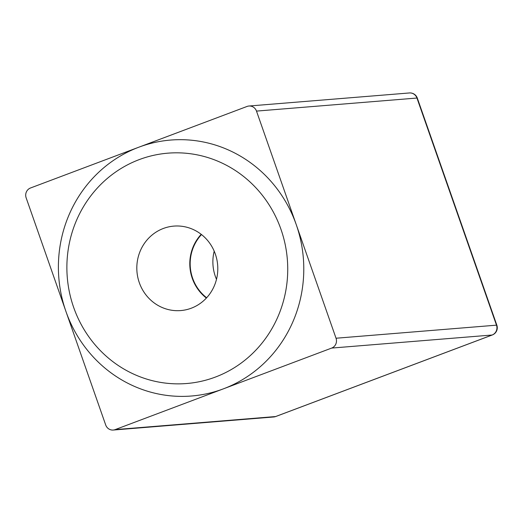 <?xml version="1.0" encoding="UTF-8"?>
<svg xmlns="http://www.w3.org/2000/svg" width="523" height="523" viewBox="0 0 523 523"><rect width="100%" height="100%" fill="white"/><g stroke="black" fill="none" stroke-linecap="round" stroke-linejoin="round"><path stroke-width="0.78" d="M30.524 187.986L247.046 106.45A7.701 7.361 85.3 0 1 248.955 106.019A7.701 7.361 85.3 0 1 256.492 111.098L336.034 338.231A7.701 7.361 85.3 0 1 331.66 348.076L115.138 429.612A7.701 7.361 85.3 0 1 113.223 430.043A7.701 7.361 85.3 0 1 105.692 424.964L26.15 197.838A7.701 7.361 -94.7 0 1 30.524 187.986M65.918 311.401A128.403 122.657 85.3 0 1 138.785 147.218A128.403 122.657 85.3 0 1 296.26 224.661A128.403 122.657 85.3 0 1 223.399 388.844A128.403 122.657 85.3 0 1 65.918 311.401M139.229 159.607A115.557 110.392 85.3 0 1 280.962 229.309A115.557 110.392 85.3 0 1 215.384 377.07A115.557 110.392 85.3 0 1 73.651 307.374A115.557 110.392 85.3 0 1 139.229 159.607M163.346 228.473A42.37 40.48 -94.7 0 0 137.778 277.216A42.37 40.48 -94.7 0 0 180.742 310.57A42.37 40.48 -94.7 0 0 191.268 308.21A42.37 40.48 -94.7 0 0 216.836 259.46A42.37 40.48 -94.7 0 0 173.871 226.106A42.37 40.48 -94.7 0 0 163.346 228.473M206.389 298.038A42.37 40.48 85.3 0 1 201.205 234.33M206.65 297.757A41.984 40.108 85.3 0 1 201.505 234.566M216.489 279.315A41.984 40.108 85.3 0 1 214.201 251.171M336.034 338.231L496.49 325.162L416.949 98.036A7.701 7.361 -94.7 0 0 409.411 92.957L248.955 106.019M256.492 111.098L416.949 98.036A7.701 0.601 160.7 0 1 417.308 98.089L496.85 325.221A7.701 0.601 160.7 0 0 496.49 325.162A7.701 7.361 -94.7 0 1 492.117 335.014L275.595 416.55L115.138 429.612M331.66 348.076L492.117 335.014A7.701 2.197 -110.6 0 0 492.293 334.975L275.771 416.511A7.701 2.197 -110.6 0 1 275.595 416.55A7.701 7.361 -94.7 0 1 273.686 416.981A7.701 7.701 0 0 0 275.771 416.511M113.223 430.043L273.686 416.981M417.308 98.089A7.701 7.701 0 0 0 409.411 92.957M492.293 334.975A7.701 7.701 0 0 0 496.85 325.221"/></g></svg>
